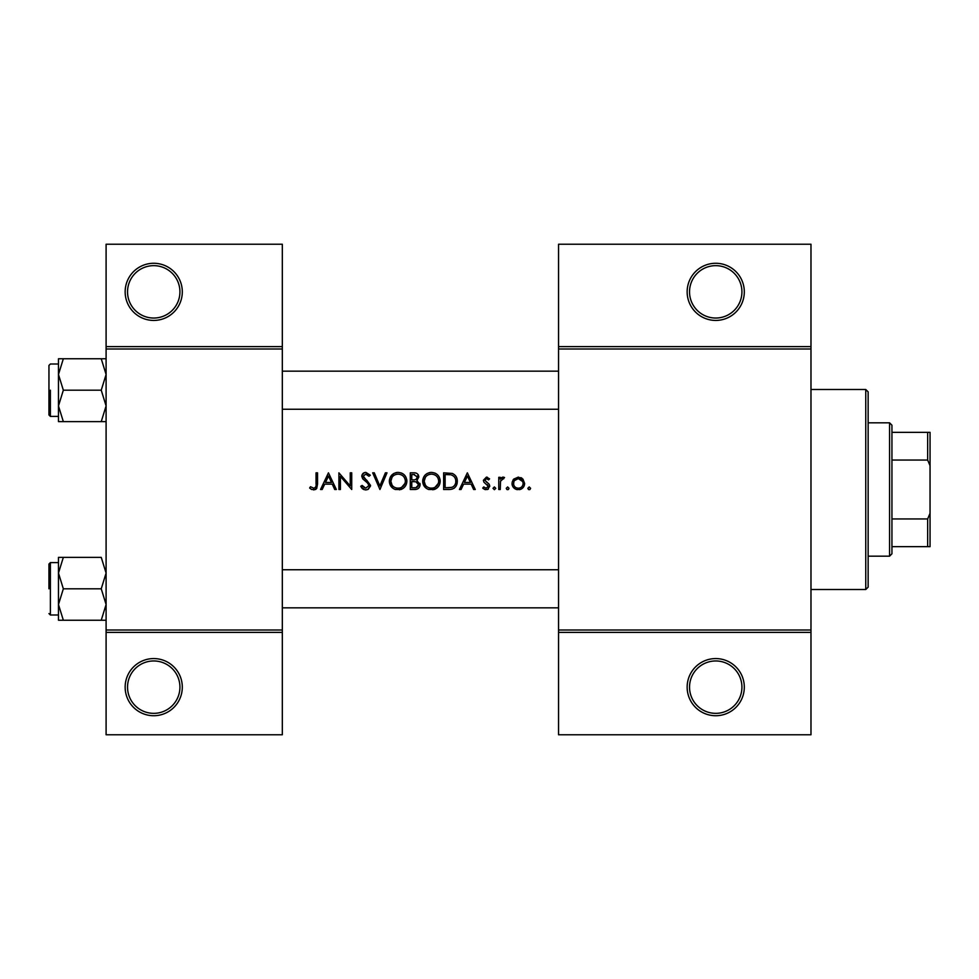 <?xml version="1.0" encoding="UTF-8"?>
<svg xmlns="http://www.w3.org/2000/svg" width="979" height="979" viewBox="0 0 979 979"><rect width="100%" height="100%" fill="white"/><g stroke="black" fill="none" stroke-linecap="round" stroke-linejoin="round"><path stroke-width="1.47" d="M182.302 687.148A28.575 28.575 0 0 1 153.727 715.722A28.575 28.575 0 0 1 125.153 687.148A28.575 28.575 0 0 1 153.727 658.573A28.575 28.575 0 0 1 182.302 687.148M127.539 687.148A26.2 26.2 0 0 0 153.727 713.348A26.2 26.2 0 0 0 179.928 687.148A26.2 26.2 0 0 0 153.727 660.96A26.2 26.2 0 0 0 127.539 687.148M182.302 291.852A28.575 28.575 0 0 1 153.727 320.427A28.575 28.575 0 0 1 125.153 291.852A28.575 28.575 0 0 1 153.727 263.278A28.575 28.575 0 0 1 182.302 291.852M127.539 291.852A26.2 26.2 0 0 0 153.727 318.04A26.2 26.2 0 0 0 179.928 291.852A26.2 26.2 0 0 0 153.727 265.652A26.2 26.2 0 0 0 127.539 291.852M744.309 687.148A28.575 28.575 0 0 1 715.722 715.722A28.575 28.575 0 0 1 687.148 687.148A28.575 28.575 0 0 1 715.722 658.573A28.575 28.575 0 0 1 744.309 687.148M689.534 687.148A26.2 26.2 0 0 0 715.722 713.348A26.2 26.2 0 0 0 741.923 687.148A26.2 26.2 0 0 0 715.722 660.96A26.2 26.2 0 0 0 689.534 687.148M744.309 291.852A28.575 28.575 0 0 1 715.722 320.427A28.575 28.575 0 0 1 687.148 291.852A28.575 28.575 0 0 1 715.722 263.278A28.575 28.575 0 0 1 744.309 291.852M689.534 291.852A26.2 26.2 0 0 0 715.722 318.04A26.2 26.2 0 0 0 741.923 291.852A26.2 26.2 0 0 0 715.722 265.652A26.2 26.2 0 0 0 689.534 291.852M309.633 488.007L311.726 489.5L315.556 489.5L317.539 484.091L317.539 472.833L316.046 472.833L316.046 483.92C316.437 486.171 315.666 487.603 313.733 488.215L310.514 486.722L309.633 488.007L310.514 486.722L313.733 488.215C315.666 487.603 316.437 486.171 316.046 483.92M328.442 472.833L320.537 489.5L322.164 489.5L324.698 484.152L332.26 484.152L334.72 489.5L336.348 489.5L328.442 472.833M338.905 472.833L338.905 489.5L340.411 489.5L340.411 476.406L351.73 489.5L351.73 472.833L350.237 472.833L350.237 485.951L338.905 472.833M360.713 486.282L363.735 489.5L365.779 489.928L367.823 489.5L370.539 485.413L363.27 476.222L365.718 474.117L368.973 476.247L370.331 475.219L365.889 472.404C363.393 472.563 362.034 473.86 361.777 476.296L362.707 478.829L368.447 483.761L369.046 485.388L365.779 488.215L362.12 485.437L360.713 486.282L362.12 485.437L362.781 486.465M372.681 472.833L379.938 489.5L386.999 472.833L385.396 472.833L379.84 485.963L374.284 472.833L372.681 472.833M389.348 481.24C389.544 485.266 391.527 488.019 395.296 489.5L400.937 489.5C404.719 487.995 406.689 485.217 406.872 481.154C406.407 475.77 403.446 472.845 398 472.404C392.689 472.943 389.801 475.88 389.348 481.24M410.287 472.833L410.287 489.5L414.802 489.5C417.947 489.427 419.722 487.86 420.126 484.764L416.907 480.505L418.841 476.957C418.425 474.032 416.662 472.649 413.542 472.833L410.287 472.833M422.683 481.24C422.879 485.266 424.862 488.019 428.631 489.5L434.272 489.5C438.054 487.995 440.036 485.217 440.207 481.154C439.742 475.77 436.781 472.845 431.335 472.404C426.024 472.943 423.136 475.88 422.683 481.24M443.634 472.833L443.634 489.5L448.798 489.5C454.146 489.451 456.985 486.747 457.303 481.374C457.352 477.63 455.676 474.986 452.286 473.432L443.634 472.833M467.35 472.833L459.445 489.5L461.072 489.5L463.605 484.152L471.168 484.152L473.628 489.5L475.256 489.5L467.35 472.833M482.733 488.068L484.85 489.5L487.505 489.5L489.794 486.196L489.219 484.311L484.874 480.236L486.453 478.596L488.558 479.881L489.573 478.841L486.453 477.103L483.381 480.297L483.932 482.182L488.288 486.257L486.147 488.215L483.724 486.93L482.733 488.068L483.724 486.93L486.147 488.215L488.288 486.257L487.346 484.617M494.383 489.708L493 488.325L494.383 489.708L495.778 488.325L494.383 486.93L493 488.325L494.383 486.93L495.778 488.325M498.764 477.324L498.764 489.5L500.257 489.5L500.526 481.227L504.54 477.519L503.23 477.103L500.257 479.11L500.257 477.324L498.764 477.324M507.636 489.708L506.241 488.325L506.889 489.5L508.382 489.5L509.019 488.325L507.636 486.93L506.241 488.325L507.636 486.93L509.019 488.325M512.017 483.442C512.176 486.49 513.694 488.509 516.569 489.5L520.082 489.5C522.945 488.509 524.463 486.49 524.622 483.442L522.957 479.11L518.332 477.103L513.681 479.123L512.115 482.255M529.223 489.708L527.828 488.325L528.476 489.5L529.957 489.5L530.606 488.325L529.223 486.93L527.828 488.325L529.223 486.93L530.606 488.325M282.319 632.385L106.099 632.385L106.099 629.999L282.319 629.999L282.319 734.776L106.099 734.776L106.099 632.385M810.979 349.001L558.556 349.001L558.556 346.615L810.979 346.615L810.979 632.385L558.556 632.385L558.556 629.999L810.979 629.999M106.099 346.615L282.319 346.615L282.319 244.224L106.099 244.224L106.099 629.999M282.319 346.615L282.319 629.999M282.319 349.001L106.099 349.001M558.556 349.001L558.556 629.999M810.979 632.385L810.979 734.776L558.556 734.776L558.556 632.385M558.556 346.615L558.556 244.224L810.979 244.224L810.979 346.615M317.539 484.091L316.694 488.521M315.972 489.231L313.647 489.928M311.726 489.5L310.637 488.851M464.425 482.451L467.436 476.075L470.385 482.451L464.425 482.451L470.385 482.451M486.453 477.103L487.371 477.25M488.558 479.881L487.628 479M487.469 478.902L485.853 478.731M486.453 478.596L484.874 480.236L487.028 482.598M484.997 479.624L484.874 480.236M488.435 488.986L487.505 489.5M485.523 489.659L483.185 488.545M488.288 486.257L483.932 482.182M501.493 477.703L502.765 477.14M503.23 477.103L504.54 477.519M503.72 478.817L502.472 478.67M500.746 480.554L500.526 481.227M512.959 480.065L518.332 477.103M520.877 477.605L521.991 478.241M521.024 489.17L519.225 489.659M517.414 489.659L516.557 489.5M513.987 488.044L513.265 487.236M512.25 485.192L512.09 484.458M523.043 484.385L523.129 483.455C522.859 486.379 521.269 487.97 518.319 488.215C515.382 487.97 513.779 486.392 513.51 483.455C513.779 480.518 515.382 478.902 518.319 478.596C521.256 478.902 522.859 480.518 523.129 483.455L522.774 481.607L518.319 478.596L514.416 480.616M517.389 488.142L519.262 488.142M521.073 487.395L521.734 486.857M513.865 481.607L513.596 484.397M455.553 475.782L456.03 476.467M456.104 476.577L456.655 477.715M457.181 483.063L456.752 484.678M456.385 485.523L455.651 486.71M454.525 487.909L453.828 488.411M452.482 489.023L450.524 489.414M452.384 475.378L451.417 475.011C454.329 476.088 455.798 478.217 455.81 481.374C455.822 484.287 454.489 486.282 451.808 487.371L445.127 487.787L445.127 474.546L450.23 474.754M448.504 474.595L446.302 474.546M455.761 482.341L455.749 480.334M455.724 480.126L455.565 479.318M455.394 478.792L454.745 477.446M450.683 487.603L452.702 487.004M453.534 486.477L454.819 485.082M454.843 485.046L455.59 483.296M445.127 487.787L449.434 487.726M422.72 480.371L422.842 479.502M423.674 477.103L425.155 475.011M425.18 474.986L427.26 473.42M429.34 472.637L430.479 472.441M434.847 473.053L436.304 473.824M440.073 479.526L440.171 480.334M440.207 481.154L432.902 489.83M425.963 488.044L422.781 482.598M438.58 482.561L438.714 481.154C438.286 485.535 435.851 487.885 431.409 488.215C427.052 487.885 424.641 485.547 424.176 481.227C424.592 476.883 427.003 474.509 431.409 474.117C435.826 474.46 438.262 476.81 438.714 481.154C438.249 476.81 435.826 474.46 431.409 474.117L430.001 474.252M430.026 488.105L432.816 488.093M437.503 485.156L438.47 483.075M425.412 477.214L424.176 481.227L425.4 485.168M428.753 487.762L429.757 488.044M429.548 474.35L428.655 474.656M427.064 475.537L426.452 476.027M418.033 474.485L418.425 475.133M419.918 483.357L420.064 484.054M419.245 487.481L418.498 488.288M418.302 488.448L417.629 488.876M416.283 479.11L417.348 476.993C416.785 479.22 415.267 480.175 412.795 479.881L411.78 479.881L411.78 474.546L413.811 474.546L417.348 476.993L417.152 476.014M414.594 474.57L413.811 474.546M411.78 479.881L413.97 479.845M417.8 482.782L415.891 481.79L418.62 484.764C418.033 487.077 416.467 488.08 413.921 487.787L411.78 487.787L411.78 481.595L415.891 481.79L412.783 481.595M416.002 487.628L418.62 484.764L418.327 483.504M411.78 487.787L415.157 487.738M389.385 480.371L389.507 479.502M390.327 477.103L393.925 473.42M396.005 472.637L397.144 472.441M401.292 472.967L402.956 473.824M406.738 479.526L406.836 480.334M406.872 481.154L399.554 489.83M392.616 488.044L389.446 482.598M405.245 482.561L405.379 481.154C404.951 485.535 402.516 487.885 398.074 488.215C393.705 487.885 391.294 485.547 390.841 481.227C391.257 476.883 393.668 474.509 398.074 474.117C402.491 474.46 404.927 476.81 405.379 481.154C404.914 476.81 402.479 474.46 398.074 474.117L396.654 474.252M396.679 488.105L399.481 488.093M404.657 484.299L405.122 483.075M392.065 477.214L390.841 481.227L392.065 485.168M395.418 487.762L396.409 488.044M396.201 474.35L395.32 474.656M393.729 475.537L393.117 476.027M363.735 489.5L362.781 488.925M362.658 488.827L361.949 488.142M361.838 488.007L361.324 487.309M363.943 487.615L364.604 487.983M368.973 485.988L368.997 484.948M369.046 485.388L366.917 482.219M366.342 481.766L365.436 481.093M361.851 475.5L364.335 472.673M364.347 472.673L365.094 472.465M365.889 472.404L370.331 475.219M367.737 474.876L365.718 474.117L363.27 476.222L363.576 477.409M363.588 477.422L365.473 479.22M366.611 480.04L370.539 485.413M370.49 486.073L368.226 489.292M325.505 482.451L328.528 476.075L331.465 482.451L325.505 482.451L331.465 482.451M865.754 389.483L868.14 391.869L868.14 587.131L865.754 589.517L865.754 389.483L810.979 389.483M865.754 589.517L810.979 589.517M558.556 569.754L282.319 569.754L558.556 569.754M558.556 607.849L282.319 607.849L558.556 607.849M58.471 573.082L58.471 604.52L63.341 588.807L58.471 573.082L63.341 557.369L58.471 557.369L58.471 620.233L63.341 620.233L58.471 604.52L63.341 588.807L58.471 573.082L63.341 557.369L58.471 557.369L58.471 573.082M48.95 588.807L48.95 564.039L48.95 588.807M101.241 557.369L106.099 573.082L101.241 588.807L63.341 588.807L101.241 588.807L106.099 604.52L101.241 620.233L63.341 620.233L58.471 604.52L58.471 620.233L106.099 620.233L101.241 620.233L106.099 604.52L101.241 588.807L106.099 573.082L101.241 557.369L63.341 557.369L101.241 557.369M282.319 409.246L558.556 409.246L282.319 409.246M282.319 371.151L558.556 371.151L282.319 371.151M101.241 390.193L106.099 405.918L101.241 421.631L63.341 421.631L58.471 405.918L63.341 390.193L58.471 374.48L63.341 358.767L58.471 358.767L58.471 421.631L63.341 421.631L58.471 405.918L63.341 390.193L58.471 374.48L63.341 358.767L58.471 358.767L58.471 421.631L106.099 421.631L101.241 421.631L106.099 405.918L101.241 390.193L63.341 390.193L101.241 390.193L106.099 374.48L101.241 390.193M48.95 414.961L48.95 365.436L48.95 414.961L50.382 416.393L58.471 416.393L50.382 416.393L48.95 414.961M101.241 358.767L63.341 358.767L101.241 358.767L106.099 374.48L101.241 358.767L106.099 358.767L101.241 358.767M889.568 422.818L891.942 425.204L891.942 553.796L889.568 556.182L889.568 422.818L868.14 422.818M891.942 432.351L930.05 432.351L930.05 546.649L927.664 546.649L927.664 518.956L930.05 513.314M891.942 518.956L927.664 518.956M930.05 465.686L927.664 460.044L927.664 432.351M891.942 460.044L927.664 460.044M891.942 546.649L927.664 546.649M50.382 562.607L50.382 614.996L58.471 614.996L50.382 614.996L48.95 613.564L50.382 614.996L50.382 562.607L48.95 564.039L50.382 562.607L58.471 562.607L50.382 562.607M50.382 390.193L50.382 416.393L50.382 390.193M50.382 364.004L58.471 364.004L50.382 364.004L48.95 365.436L50.382 364.004M889.568 556.182L868.14 556.182"/></g></svg>

